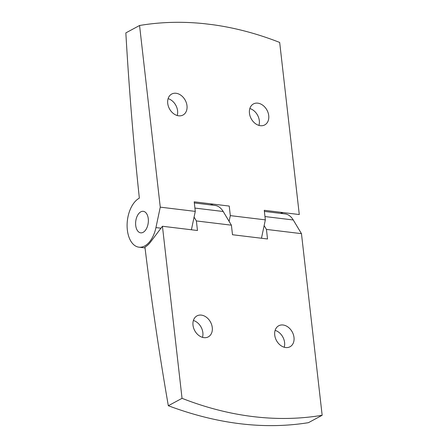 <?xml version="1.0" encoding="UTF-8"?>
<svg xmlns="http://www.w3.org/2000/svg" width="448" height="448" viewBox="0 0 448 448"><rect width="100%" height="100%" fill="white"/><g stroke="black" fill="none" stroke-linecap="round" stroke-linejoin="round"><path stroke-width="0.67" d="M168.106 98.65A11.917 8.977 -118.3 0 1 177.201 115.506M167.726 103.376A11.917 8.977 -118.3 0 1 171.702 94.046A11.917 8.977 -118.3 0 1 185.259 100.279A11.917 8.977 -118.3 0 1 183.014 115.03A11.917 8.977 -118.3 0 1 167.726 103.376M261.464 238.241L265.35 219.862L264.258 210.302L299.286 214.542L279.681 42.442A367.018 276.45 -118.3 0 0 212.671 24.696L204.344 23.688A367.018 276.45 -118.3 0 0 139.563 25.497L125.843 32.894A2216.206 1286.958 -83.1 0 0 139.35 198.145A25.284 14.683 -83.1 0 0 127.098 225.131A25.284 14.683 -83.1 0 0 138.953 247.178A25.284 14.683 -83.1 0 0 155.943 227.59L160.261 207.15L139.563 25.497M283.506 212.632A26.544 15.417 -83.1 0 0 280.47 213.36M191.402 229.768L195.289 211.389L194.202 201.83L229.23 206.069L230.317 215.622L265.35 219.862M213.444 204.159A26.544 15.417 -83.1 0 0 210.414 204.887M229.107 221.351L230.317 215.622M249.458 113.26A11.917 8.977 -118.3 0 1 253.434 103.936A11.917 8.977 -118.3 0 1 266.997 110.163A11.917 8.977 -118.3 0 1 264.751 124.914A11.917 8.977 -118.3 0 1 249.458 113.26M160.261 207.15L195.289 211.389M140.818 211.837A10.836 6.294 -83.1 0 0 135.604 223.418A10.836 6.294 -83.1 0 0 140.683 232.837A10.836 6.294 -83.1 0 0 148.232 222.835A10.836 6.294 -83.1 0 0 143.287 211.322A10.836 6.294 -83.1 0 0 140.818 211.837A10.836 6.294 96.9 0 1 143.287 211.322A10.836 6.294 96.9 0 1 148.232 222.835A10.836 6.294 96.9 0 1 140.683 232.837A10.836 6.294 96.9 0 1 135.604 223.418A10.836 6.294 96.9 0 1 140.818 211.837M249.844 108.534A11.917 8.977 -118.3 0 1 258.933 125.39M182.045 398.328A367.018 276.45 -118.3 0 0 322.157 415.274L308.431 422.677C264.208 429.75 217.498 424.105 168.319 405.731L182.045 398.328L162.439 226.262L197.467 230.502L196.381 220.942L194.079 217.112M168.319 405.731A2216.206 1286.958 -83.1 0 1 144.939 247.111A26.544 15.417 -83.1 0 0 150.556 242.015L162.439 226.262M322.157 415.274L301.465 233.654L293.255 219.974A25.284 14.683 -83.1 0 0 285.135 213.926L264.387 211.417M196.381 220.942L231.409 225.182L223.199 211.501A25.284 14.683 -83.1 0 0 215.079 205.453L194.326 202.944M294 337.434A11.917 8.977 61.7 0 0 278.712 325.774A11.917 8.977 61.7 0 0 276.466 340.53A11.917 8.977 61.7 0 0 290.024 346.758A11.917 8.977 61.7 0 0 294 337.434M212.268 327.544A11.917 8.977 61.7 0 0 196.974 315.89A11.917 8.977 61.7 0 0 194.734 330.641A11.917 8.977 61.7 0 0 208.292 336.874A11.917 8.977 61.7 0 0 212.268 327.544M231.409 225.182L232.495 234.735L267.523 238.974L266.437 229.415L301.465 233.654M202.474 337.35A11.917 8.977 61.7 0 0 202.86 332.623A11.917 8.977 61.7 0 0 193.385 320.488M266.437 229.415L264.135 225.585M284.211 347.234A11.917 8.977 61.7 0 0 284.592 342.507A11.917 8.977 61.7 0 0 275.117 330.378M155.943 227.59L160.978 228.2M194.914 208.079L223.199 211.501M264.97 216.552L293.255 219.974M145.034 247.912L138.953 247.178"/></g></svg>
